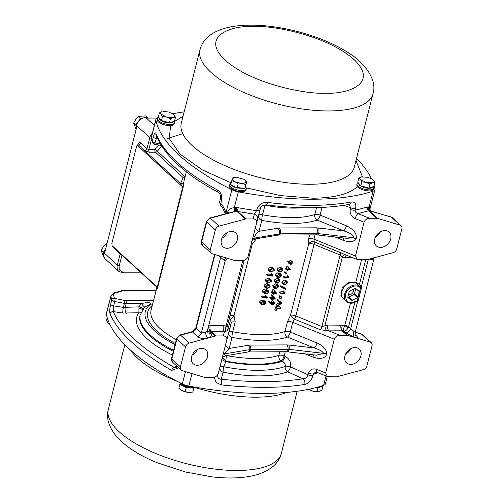 <?xml version="1.0" encoding="UTF-8"?>
<svg xmlns="http://www.w3.org/2000/svg" width="503" height="503" viewBox="0 0 503 503"><rect width="100%" height="100%" fill="white"/><g stroke="black" fill="none" stroke-linecap="round" stroke-linejoin="round"><path stroke-width="0.75" d="M157.584 118.626L157.32 119.67A8.677 3.251 14.3 0 0 158.37 121.852A8.677 3.251 14.3 0 0 170.693 125.593L172.397 125.241L174.183 123.801L174.409 122.914A8.677 3.251 -165.7 0 1 167.751 124.417A8.677 3.251 -165.7 0 1 158.634 120.814A8.677 3.251 -165.7 0 1 157.584 118.626A8.677 3.251 -165.7 0 1 158.627 117.539L158.841 117.432M180.237 382.858A8.677 3.251 14.3 0 0 180.464 383.079A8.677 3.251 14.3 0 0 192.982 386.807M180.131 382.802L180.615 383.481A7.52 2.817 14.3 0 0 181.181 384.116A7.52 2.817 14.3 0 0 193.8 386.952M178.672 367.781L171.693 370.415A2.892 1.528 -60.2 0 1 174.139 367.404C157.948 358.123 144.675 348.717 134.307 339.192C123.876 329.591 116.897 320.398 113.376 311.602L113.64 305.893L123.373 307.377A4.338 0.547 -81.3 0 0 122.814 313.042L113.376 311.602A2.892 2.609 -21.7 0 0 110.056 313.809C109.478 311.64 109.685 308.458 110.679 304.277A2.892 1.081 14.3 0 0 113.64 305.893L114.753 301.53A2.892 1.081 -165.7 0 1 112.131 300.398A2.892 1.081 -165.7 0 1 111.792 299.914A2.169 1.962 -16.4 0 1 114.382 298.317L113.533 294.802A2.169 1.981 169.4 0 0 110.93 296.361L106.397 314.168A188.059 70.414 14.3 0 0 182.35 383.927A10.129 3.791 14.3 0 0 188.845 386.053A188.059 70.414 14.3 0 0 323.636 385.311A10.129 3.791 14.3 0 0 325.428 383.802L327.29 376.502M177.496 366.7L176.522 367.649L174.139 367.404L176.968 366.215M180.357 383.123A7.231 2.71 14.3 0 0 181.262 384.764A7.231 2.71 14.3 0 0 183.048 385.971A7.231 2.71 14.3 0 0 190.015 387.882A7.231 2.71 14.3 0 0 194.127 387.008M353.389 289.137A3.98 3.024 -47.4 0 1 353.471 291.174A3.98 3.024 -47.4 0 1 348.453 294.683M360.877 355.929A9.406 7.155 -47.4 0 1 354.653 363.455A9.406 7.155 -47.4 0 1 346.542 362.902A9.406 7.155 -47.4 0 1 344.926 356.017A9.406 7.155 -47.4 0 1 351.144 348.491A9.406 7.155 -47.4 0 1 359.261 349.051A9.406 7.155 -47.4 0 1 360.877 355.929M345.542 354.269A9.406 7.155 132.6 0 0 350.578 348.786M390.693 238.95A9.406 7.155 -47.4 0 1 384.474 246.476A9.406 7.155 -47.4 0 1 376.357 245.917A9.406 7.155 -47.4 0 1 374.748 239.032A9.406 7.155 -47.4 0 1 380.966 231.506A9.406 7.155 -47.4 0 1 389.077 232.065A9.406 7.155 -47.4 0 1 390.693 238.95M375.364 237.29A9.406 7.155 132.6 0 0 380.4 231.808M191.58 356.86A9.406 7.155 132.6 0 0 193.196 363.744A9.406 7.155 132.6 0 0 201.307 364.298A9.406 7.155 132.6 0 0 207.525 356.772A9.406 7.155 132.6 0 0 205.916 349.893A9.406 7.155 132.6 0 0 197.798 349.334A9.406 7.155 132.6 0 0 191.58 356.86M197.233 349.629A9.406 7.155 -47.4 0 1 192.196 355.112M237.347 239.786A9.406 7.155 -47.4 0 1 231.129 247.313A9.406 7.155 -47.4 0 1 223.011 246.759A9.406 7.155 -47.4 0 1 221.395 239.874A9.406 7.155 -47.4 0 1 227.62 232.348A9.406 7.155 -47.4 0 1 235.731 232.908A9.406 7.155 -47.4 0 1 237.347 239.786M227.054 232.65A9.406 7.155 -47.4 0 1 222.018 238.133M222.515 357.708A4.338 3.949 -165.3 0 0 225.822 361.607L223.848 366.769A81.731 30.601 14.3 0 0 285.264 366.435C285.541 364.084 284.509 362.374 282.189 361.299L281.215 360.852C282.321 360.041 283.315 358.4 284.182 355.923L285.157 356.363C289.388 358.702 291.206 362.21 290.615 366.888L308.069 374.842C307.295 377.325 305.585 378.64 302.925 378.784C279.825 382.406 252.607 382.557 221.27 379.237A4.338 1.339 96.1 0 1 221.307 384.902L216.108 382.469L214.228 377.294M228.764 212.876A2.892 1.081 14.3 0 0 227.589 212.191C228.607 209.393 230.839 207.915 234.291 207.758L234.65 211.543L209.839 217.988L206.456 221.433L201.357 241.446L202.363 245.168A4.338 3.301 -47.4 0 1 201.621 241.993A2.169 0.811 -165.7 0 1 201.357 241.446M105.517 249.519A8.677 6.602 132.6 0 0 103.995 252.808A8.677 6.602 132.6 0 0 105.485 259.158L118.827 271.413A8.677 6.602 -47.4 0 1 117.337 265.056L104.549 253.311L107.529 241.616L137.017 125.932L149.806 137.677A8.677 6.602 -47.4 0 1 152.403 133.062M194.46 387.065L192.775 392.07L194.215 387.021M356.514 158.432A188.059 70.414 -165.7 0 1 371.465 178.666M374.125 185.513A188.059 70.414 -165.7 0 1 374.949 188.946A10.129 3.791 -165.7 0 1 374.93 189.612A10.129 3.791 -165.7 0 1 373.132 191.121A188.059 70.414 -165.7 0 1 238.347 191.857A10.129 3.791 -165.7 0 1 231.852 189.732A188.059 70.414 -165.7 0 1 155.892 119.972A10.129 3.791 -165.7 0 1 155.911 119.305A10.129 3.791 -165.7 0 1 157.709 117.803A188.059 70.414 -165.7 0 1 158.835 117.432M148.303 118.079A8.677 6.602 132.6 0 0 136.464 125.423A8.677 6.602 132.6 0 0 136.313 128.699M356.96 183.922L356.734 184.808L357.319 186.707A8.677 3.251 14.3 0 0 357.746 187.147A8.677 3.251 14.3 0 0 366.863 190.75A8.677 3.251 14.3 0 0 373.522 189.247L373.786 188.21A8.677 3.251 -165.7 0 1 367.127 189.713A8.677 3.251 -165.7 0 1 358.01 186.11A8.677 3.251 -165.7 0 1 356.96 183.922A8.677 3.251 -165.7 0 1 358.004 182.834L358.218 182.727M229.443 184.626L229.179 185.664A8.677 3.251 14.3 0 0 230.229 187.845A8.677 3.251 14.3 0 0 239.346 191.454A8.677 3.251 14.3 0 0 246.005 189.952L246.269 188.908A8.677 3.251 -165.7 0 1 239.61 190.411A8.677 3.251 -165.7 0 1 230.493 186.808A8.677 3.251 -165.7 0 1 229.443 184.626A8.677 3.251 -165.7 0 1 230.487 183.532L231.097 183.237M335.117 236.988L343.165 240.258C349.057 242.396 353.376 242 356.124 239.088C357.218 233.926 353.999 229.506 346.473 225.822A4.338 1.383 -67.9 0 1 343.65 230.833L316.5 227.809A4.338 2.301 -90.3 0 1 317.575 233.612L280.353 233.813A4.338 2.301 89.7 0 1 278.756 235.058L315.978 234.857A4.338 2.301 -90.3 0 0 317.575 233.612A4.338 1.622 -165.7 0 1 318.6 233.669A4.338 1.364 96.6 0 1 317.443 234.945L346.674 238.328L353.464 237.705C353.439 235.197 350.163 232.902 343.65 230.833L317.261 220.107A4.338 1.383 112.1 0 0 320.084 215.095L322.033 207.431M252.104 240.761L252.349 239.654L253.757 238.277L255.203 238.963C252.412 240.39 251.267 241.396 251.777 241.987M104.278 257.479L103.442 256.712L101.166 250.456L103.278 252.393L105.586 249.23L104.574 251.167M372.937 186.839L371.396 188.065C367.027 188.682 362.977 187.682 359.261 185.06L358.419 182.973M244.659 188.449L233.599 187.022L230.946 184.739M230.814 184.337L231.04 183.45M173.56 121.55L172.02 122.77C167.65 123.386 163.601 122.386 159.885 119.771L159.042 117.677M141.657 118.765L138.199 121.651L137.042 123.788M358.633 183.23L359.507 185.06C363.078 187.575 366.97 188.537 371.176 187.946L372.61 186.934M231.298 184.928L233.769 186.971L244.257 188.424M159.256 117.935L160.13 119.764C163.701 122.286 167.593 123.248 171.8 122.657L173.233 121.644M374.861 182.614L373.496 180.212C374.408 181.394 374.075 182.243 372.503 182.746L365.964 182.363L360.431 179.445L361.795 181.841L365.964 182.363L369.843 184.048L372.503 182.746L374.861 182.614L373.848 186.582L368.831 188.015L360.783 185.814L357.759 182.174L358.765 178.207L360.431 179.445C359.519 178.257 359.852 177.414 361.424 176.905L358.765 178.207M238.145 184.035L242.069 183.677L235.096 181.772L233.31 180.564L232.474 178.622L231.751 180.665L235.096 181.772L238.145 184.035L237.133 188.009L230.739 184.632L231.751 180.665M170.467 118.752L173.126 117.457L166.587 117.073L161.054 114.15L162.419 116.551L166.587 117.073L170.467 118.752L169.454 122.719L161.406 120.519L158.382 116.878L159.388 112.911L161.054 114.15C160.143 112.961 160.476 112.119 162.048 111.609L159.388 112.911M110.679 304.277L111.792 299.914A188.059 70.414 -165.7 0 1 110.93 296.361A10.129 3.791 -165.7 0 1 110.949 295.695L106.41 313.501A10.129 3.791 14.3 0 0 106.397 314.168M318.179 372.798A188.059 70.414 -165.7 0 1 313.419 373.892A4.338 1.622 -165.7 0 1 308.49 373.201L308.069 374.842A4.338 1.622 -165.7 0 0 313.004 375.54C311.338 380.513 308.584 383.481 304.743 384.443C281.146 388.159 253.33 388.316 221.307 384.902M171.693 370.415C138.356 351.125 117.809 332.263 110.056 313.809M319.317 386.662A7.52 2.817 14.3 0 0 321.467 386.178L322.461 385.7M304.743 384.443A4.338 3.1 -99.1 0 0 302.925 378.784L287.641 371.818C288.753 371.007 289.741 369.365 290.615 366.888L285.264 366.435A4.338 3.527 -109.9 0 0 287.641 371.818A85.881 32.154 -165.7 0 1 223.106 372.17L221.27 379.237C218.642 379.111 217.485 377.816 217.799 375.339A4.338 1.622 -165.7 0 1 216.504 376.106M313.004 375.54L313.419 373.892L315.538 372.132L316.965 372.302A4.338 1.383 -67.9 0 1 316.771 369.391C312.734 368.102 309.974 369.372 308.49 373.201M355.231 332.187L361.273 333.998A2.169 1.32 106.7 0 1 361.6 334.187A4.338 3.301 -47.4 0 1 362.625 334.765L371.271 342.7A4.338 3.301 132.6 0 1 372.013 345.875L366.913 365.888A4.338 3.301 132.6 0 1 363.223 369.674L337.023 376.741A2.892 2.201 -47.4 0 1 336.369 376.835L327.447 376.565L325.642 373L334.256 339.204L292.746 322.329L290.262 332.081L316.991 342.945C322.744 345.555 326.07 349.057 326.975 353.439L323.693 353.358C322.316 351.239 319.141 349.44 314.174 347.95A4.338 1.383 112.1 0 0 316.991 342.945M218.088 373.943A4.338 1.622 14.3 0 0 218.22 373.691L219.157 369.931A4.338 4.024 14.7 0 1 219.151 369.957A4.338 4.024 14.7 0 1 219.145 369.975M219.157 369.931L218.195 373.616C217.315 375.942 215.485 377.25 212.712 377.514L205.482 377.552A2.892 2.201 -47.4 0 1 204.872 377.47L182.212 370.667A4.338 3.301 -47.4 0 1 181.187 370.089A4.338 3.301 -47.4 0 1 180.439 366.913L185.544 346.9A4.338 3.301 -47.4 0 1 189.229 343.121L215.429 336.048A2.892 2.201 -47.4 0 1 216.089 335.96L223.313 335.916C225.96 336.149 227.13 337.444 226.815 339.795L231.305 322.668L230.6 319.562L233.996 315.677L235.197 322.014L232.713 331.76A4.338 1.622 14.3 0 0 228.815 332.414L225.929 343.442A4.338 4.024 -165.3 0 0 229.135 348.422L224.476 353.898L223.2 354.011L222.32 357.602M218.22 373.691L219.905 367.278C219.648 369.749 220.716 371.384 223.106 372.17A4.338 0.597 101.1 0 1 223.848 366.769C221.603 366.385 220.289 366.555 219.905 367.278L222.232 358.205M153.547 300.524L125.668 300.675A2.169 1.151 89.7 0 1 126.209 303.579A4.338 1.622 -165.7 0 1 124.386 303.397L123.373 307.377L138.96 306.874L138.916 312.778L122.814 313.042M317.487 387.178A7.231 2.71 14.3 0 0 320.449 386.952A7.231 2.71 14.3 0 0 321.863 385.99M152.642 304.064L150.68 304.145L144.606 307A2.892 0.327 50.3 0 1 143.273 305.83A2.892 0.327 50.3 0 1 141.4 303.498L149.731 302.07L153.327 301.995M339.745 335.281L328.893 330.867L320.556 329.811A4.338 1.383 112.1 0 0 321.907 326.535L327.811 325.064A4.338 2.301 -90.3 0 0 328.893 330.867L342.128 330.798L346.969 335.237L339.745 335.281C336.972 335.539 335.143 336.853 334.256 339.204M371.271 342.7A4.338 3.301 132.6 0 0 370.246 342.128L347.579 335.325A2.892 2.201 -47.4 0 0 346.969 335.237M219.264 369.542L226.815 339.795M143.053 308.735A2.892 0.956 18.3 0 0 138.96 306.874L141.4 303.498L126.209 303.579L125.228 307.421A4.338 2.245 -92.4 0 0 126.492 313.275M172.41 355.011A84.498 31.639 -165.7 0 1 146.939 338.544A84.498 31.639 -165.7 0 1 138.916 312.778A2.892 2.653 -143 0 0 140.878 312.621M316.815 387.36L317.94 387.668L322.964 386.235L322.505 385.682M180.326 383.079L179.848 384.286L186.242 387.662L193.787 388.102M175.05 344.643A77.581 29.048 14.3 0 1 150.68 304.145A2.892 1.547 87.5 0 1 149.731 302.07M156.817 287.917L155.974 286.377L157.232 287.119L182.746 187.034L180.458 183.564A2.892 2.678 -172.7 0 0 183.928 181.633L183.105 187.606L157.59 287.691C156.892 289.476 156.615 289.653 156.76 288.213A72.331 27.08 -165.7 0 1 156.798 287.949M377.401 218.34L368.95 210.581A2.892 2.496 93.8 0 1 367.957 206.915L368.454 206.947A2.892 2.502 93.5 0 0 369.454 210.612L391.422 217.208A2.169 1.32 106.7 0 0 391.089 217.013L368.95 210.581L368.661 210.788L376.791 218.258A2.892 2.201 -47.4 0 1 377.401 218.34L400.061 225.143A4.338 3.301 -47.4 0 1 401.086 225.715A4.338 3.301 -47.4 0 1 401.834 228.896L396.729 248.903A4.338 3.301 -47.4 0 1 393.044 252.688L366.844 259.755L357.262 259.579L355.458 256.014L364.071 222.219C364.958 219.868 366.788 218.56 369.56 218.296L376.791 218.258M320.556 329.811L294.481 319.21L292.746 322.329A4.338 1.622 -165.7 0 0 287.477 321.725L290.47 315.362L294.481 319.21A4.338 1.383 112.1 0 0 295.833 315.934L321.907 326.535L340.147 254.971L314.073 244.376L295.833 315.934A4.338 1.622 -165.7 0 0 290.47 315.362L308.716 243.798L308.685 238.535L309.609 234.888M222.647 357.52L225.935 361.154L225.822 361.607A77.581 29.048 -165.7 0 0 257.58 364.732A77.581 29.048 -165.7 0 0 282.189 361.299A4.338 1.314 114.5 0 0 285.157 356.363M313.206 354.785A4.338 1.383 -67.9 0 1 313.011 357.105L304.963 353.835M323.693 353.358L289.112 349.352A4.338 1.364 96.6 0 1 287.565 351.823L316.519 355.168L323.982 353.364M242.798 260.523L226.105 326.007L227.117 327.057L229.94 316.299A4.338 4.024 -165.3 0 0 230.6 319.562L227.777 330.32L225.929 331.282L224.489 331.439A4.338 2.301 89.7 0 1 223.407 325.636L226.105 326.007A4.338 2.641 -73.3 0 0 225.929 331.282M224.281 353.911L225.419 355.803C221.245 357.526 222.829 357.985 221.993 358.834M202.363 245.168L211.009 253.103A4.338 3.301 -47.4 0 0 212.027 253.682L234.694 260.485L242.534 260.529C245.307 260.265 247.13 258.957 248.017 256.605L256.631 222.81C256.945 220.459 255.782 219.17 253.135 218.937L245.904 218.975L237.774 211.505L234.65 211.543M138.721 308.037L142.632 309.326M108.761 323.743A7.231 2.71 14.3 0 0 108.9 323.844L109.585 323.831M108.692 323.693L106.479 320.499L107.214 317.6M318.412 391.674L312.753 391.114A7.231 2.71 14.3 0 0 318.292 391.692L321.951 390.202L322.964 386.235M316.928 391.636L317.94 387.668M308.534 389.316A7.231 2.71 14.3 0 0 312.753 391.114L308.93 389.234M192.775 392.07L188.858 392.428L185.23 391.63L186.242 387.662M185.23 391.63L181.885 390.523L178.835 388.253L179.848 384.286M144.606 307L140.06 315.368A81.731 30.601 14.3 0 0 149.944 335.935A81.731 30.601 14.3 0 0 173.365 351.264M161.922 146.411A33.273 25.32 132.6 0 0 157.32 151.258L184.997 176.672A2.169 1.654 -47.4 0 1 183.174 177.641L184.871 177.741M370.246 210.795A2.892 2.528 97.9 0 1 369.083 207.016L369.931 209.179M347.894 296.889L348.271 297.16A0.723 0.553 132.6 0 0 348.887 297.16L353.993 294.431A0.723 0.553 132.6 0 0 354.439 293.865L355.766 288.672M346.479 255.197A4.338 2.301 -90.3 0 0 345.039 257.473L342.342 257.102L324.913 325.466A4.338 1.798 -105.1 0 0 326.61 330.729M261.264 296.06A72.331 27.08 14.3 0 0 265.408 296.311L266.791 297.581A72.331 27.08 -165.7 0 1 262.648 297.33L261.264 296.06L261.132 296.588L262.509 297.858A72.331 27.08 14.3 0 0 267.124 298.128L267.389 297.097L266.999 296.764L266.791 297.581M266.999 296.764L265.622 295.494L265.408 296.311M265.622 295.494L267.389 297.097M264.591 293.262L265.012 293.438L264.364 292.029L264.842 291.174L265.59 290.803L266.867 291.947L267.269 293.331L268.262 292.274L267.986 290.589L268.432 290.847L266.603 289.319L267.986 290.589L268.728 292.287L267.137 293.853L266.364 293.136L264.918 293.966L262.843 292.388L262.503 290.715L264.339 289.011L265.722 290.281L263.886 291.985L262.503 290.715M264.817 291.199L264.433 291.809M266.603 289.319L266.565 291.671M265.666 287.986L264.282 286.723L263.905 285.214L266.81 283.573L268.413 284.063L269.797 285.333L270.136 286.767L267.256 288.515L265.666 287.993L265.288 286.484L263.905 285.214M271.287 291.809L272.293 291.815L272.928 289.307L274.311 290.577L273.676 293.086L272.67 293.079L271.287 291.809L271.155 292.331L272.538 293.601L273.538 293.607L273.374 294.249L273.821 294.249L273.984 293.607A72.331 27.08 14.3 0 0 276.927 293.563L274.311 290.577M274.475 288.332L273.091 287.062L272.758 285.603L275.493 283.793L276.971 284.17L278.354 285.44L278.637 286.829L275.933 288.741L274.475 288.332L274.141 286.873L272.758 285.603M277.581 277.065L277.97 277.21L277.392 275.87L277.851 274.996L278.555 274.581L279.718 275.625L280.07 276.952L281.007 275.851L280.781 274.21L281.19 274.437L279.398 272.94L280.781 274.21L281.441 275.839L279.938 277.48L279.234 276.826L277.876 277.731L275.851 276.21L275.569 274.588L277.304 272.789L278.687 274.06L276.952 275.858L275.569 274.588M279.398 272.94L279.322 275.26M278.681 271.815L277.298 270.545L276.971 269.086L279.699 267.275L281.177 267.653L282.56 268.923L282.849 270.312L280.146 272.224L278.681 271.815L278.354 270.356L276.971 269.086M276.971 308.15L276.298 310.779L274.915 309.508L275.587 306.887A72.331 27.08 14.3 0 0 279.53 306.541L280.913 307.811A72.331 27.08 -165.7 0 1 276.971 308.15L275.587 306.887M277.763 303.284L279.146 304.554L277.656 305.453L276.273 304.183L277.763 303.284L278.31 301.146M277.436 299.631L282.12 303.064L277.436 299.631L277.285 300.209L279.75 302.19L279.146 304.554M276.273 304.183L276.128 304.761L277.511 306.031L282.12 303.064M279.398 291.941A72.331 27.08 14.3 0 0 282.944 291.639L284.327 292.909A72.331 27.08 -165.7 0 1 280.775 293.211L279.398 291.941L279.259 292.463L280.643 293.733A72.331 27.08 14.3 0 0 284.591 293.394L284.849 292.362L284.535 292.092L284.327 292.909M284.535 292.092L283.151 290.822L282.944 291.639M283.151 290.822L284.849 292.362M285.434 268.262L286.358 268.193L286.993 265.685L288.376 266.955L287.741 269.463L286.811 269.533L285.434 268.262L285.295 268.784L286.679 270.054L287.603 269.992L287.439 270.633L288.012 269.96A72.331 27.08 14.3 0 0 290.721 269.702L288.376 266.955M288.452 262.943L288.785 263.245M287.075 261.422L287.389 260.956L288.772 262.226L288.458 262.692M290.313 260.076L292.256 261.522L290.313 260.076L288.634 262.327M286.452 273.33L284.849 271.645L285.069 272.06L284.849 271.645L284.402 272.11L284.623 272.525L286.006 273.789L285.779 273.374L286.232 272.915L286.452 273.33L286.006 273.789M283.384 276.298A72.331 27.08 14.3 0 0 286.93 275.996L288.313 277.266A72.331 27.08 -165.7 0 1 284.767 277.568L283.384 276.298L283.246 276.82L284.629 278.09A72.331 27.08 14.3 0 0 288.577 277.75L288.835 276.719L288.521 276.449L288.313 277.266M288.521 276.449L287.138 275.179L286.93 275.996M287.138 275.179L288.835 276.719M283.485 284.66L282.101 283.39L281.831 281.988L284.39 280.02L285.742 280.278L287.125 281.548L287.358 282.893L284.836 284.962L283.485 284.66L283.214 283.258L281.831 281.988M280.404 285.773L280.265 286.326L281.649 287.597L285.704 289.388L285.849 288.835L281.787 287.043L280.404 285.773L284.465 287.565L285.849 288.835M279.756 295.657L279.222 297.757L280.605 299.027L281.014 298.996L281.548 296.896L279.756 295.657L281.548 296.896M275.877 282.824L274.493 281.554L274.16 280.096L276.895 278.291L278.373 278.668L279.756 279.932L280.045 281.328L277.342 283.233L275.877 282.824L275.543 281.366L274.16 280.096M269.885 297.317L270.891 297.317L271.526 294.815L272.909 296.085L272.268 298.587L271.268 298.587L269.885 297.317L269.753 297.839L271.136 299.109L272.136 299.115L271.972 299.757L272.419 299.757L272.582 299.115A72.331 27.08 14.3 0 0 275.518 299.071L272.909 296.085M270.237 303.139L271.827 304.611L268.709 301.479L269.048 301.033L270.432 302.297L270.092 302.749L271.62 304.409L272.72 305.013L274.437 303.315L274.192 301.857L272.198 300.36L274.192 301.857M272.198 300.36L270.425 302.529M269.878 271.469L268.495 270.199L268.118 268.696L271.023 267.055L272.626 267.546L274.009 268.809L274.349 270.249L271.469 271.997L269.878 271.469L269.501 269.966L268.118 268.696M266.879 274.041A72.331 27.08 14.3 0 0 271.023 274.286L272.406 275.556A72.331 27.08 -165.7 0 1 268.262 275.311L266.879 274.041L266.741 274.563L268.124 275.833A72.331 27.08 14.3 0 0 272.739 276.103L273.003 275.072L272.613 274.739L272.406 275.556M272.613 274.739L271.23 273.469L271.023 274.286M271.23 273.469L273.003 275.072M267.068 282.485L265.691 281.215L265.307 279.712L268.218 278.065L269.815 278.555L271.199 279.825L271.538 281.265L268.665 283.007L267.074 282.485L266.691 280.982L265.307 279.712M262.792 301.794L264.056 302.963L264.465 304.34L265.458 303.29L265.043 302.127L265.175 301.599L265.622 301.857L263.792 300.329L265.175 301.599L265.924 303.303L264.327 304.868L263.559 304.152L262.113 304.975L260.032 303.403L259.699 301.731L261.535 300.021L262.918 301.291L261.076 303.001L259.699 301.731M262.013 302.209L261.629 302.825M263.792 300.329L263.754 302.68M256.423 238.755L252.236 244.112L251.569 243.056M355.231 334.709L356.489 335.859C358.211 337.67 357.47 338.154 354.25 337.324L345.108 332.445A4.338 3.301 132.6 0 0 350.698 328.654L354.716 332.106M345.108 332.445L343.725 331.175C345.423 331.169 346.925 330.025 348.239 327.755A4.338 3.301 -47.4 0 0 348.623 326.749L350.698 328.654L357.463 302.108L356.508 301.492M224.476 353.898L249.985 349.566A4.338 1.622 -165.7 0 1 250.871 349.497A4.338 2.301 89.7 0 1 248.822 351.937L286.044 351.729A4.338 2.301 -90.3 0 0 288.093 349.296L250.871 349.497A4.338 2.301 89.7 0 0 249.576 345.102L229.135 348.422L232.028 337.394A4.338 4.024 -165.3 0 1 228.815 332.414L231.305 322.668A4.338 1.622 -165.7 0 1 235.197 322.014M207.431 331.684L209.455 331.911L207.488 330.27M189.229 343.121L180.59 335.187L192.498 331.967A4.338 3.301 132.6 0 0 196.189 328.189L201.37 332.948L205.652 332.464L207.437 330.484L207.909 332.615A4.338 3.301 -47.4 0 0 210.839 333.181L209.455 331.911L210.587 331.603L215.429 336.048M211.009 253.103A4.338 3.301 -47.4 0 1 210.26 249.928L215.359 229.915A4.338 3.301 -47.4 0 1 219.05 226.136L210.405 218.201A2.169 0.899 -105.1 0 0 209.839 217.988M245.904 218.975A2.892 2.201 132.6 0 0 245.25 219.069L219.05 226.136M227.155 213.907L226.067 212.429L225.099 213.14L225.426 213.781M248.01 256.631L252.009 241.377L248.01 256.631M108.9 323.844A7.231 2.71 14.3 0 0 109.874 324.448M180.659 389.762A7.231 2.71 14.3 0 0 180.759 389.838A7.231 2.71 14.3 0 0 181.885 390.523A7.231 2.71 14.3 0 0 188.858 392.428A7.231 2.71 14.3 0 0 190.775 392.39A7.231 2.71 14.3 0 0 190.933 392.371M184.997 176.672L185.356 176.786M374.182 257.775L372.471 259.535L368.196 260.02L361.431 286.565L361.374 288.313L360.494 288.062C357.086 283.271 346.988 287.232 345.58 294.412C345.423 302.492 349.327 304.56 357.293 300.612L358.174 300.863L357.463 302.108A0.723 0.604 72.7 0 0 356.64 301.416A0.723 0.604 72.7 0 0 356.64 301.423A0.723 0.604 72.7 0 0 356.596 301.435M368.454 206.947L369.083 207.016L373.132 191.121M351.729 300.335L348.001 297.657A0.723 0.553 -47.4 0 1 347.837 297.097L349.214 291.696A0.723 0.553 -47.4 0 1 349.667 291.13L354.772 288.401A0.723 0.553 -47.4 0 1 355.382 288.401L359.111 291.08A0.723 0.553 -47.4 0 1 359.274 291.639L357.897 297.04A0.723 0.553 -47.4 0 1 357.444 297.606L352.339 300.335A0.723 0.553 -47.4 0 1 351.729 300.335L348.271 297.16M369.56 218.296L358.023 213.605C355.967 212.945 355.017 211.782 355.168 210.116A188.059 70.414 14.3 0 0 367.064 207.035A2.892 2.295 -107.3 0 0 368.661 210.788L358.023 213.605A4.338 1.383 112.1 0 0 355.206 218.616L364.071 222.219M343.769 205.306L350.654 207.777A4.338 1.622 14.3 0 0 355.59 208.468C356.401 203.74 354.955 201.577 351.251 201.986A4.338 3.068 79.6 0 1 349.069 204.419L349.063 204.356M355.458 256.014L313.954 239.145L314.205 241.836C312.049 241.233 310.219 241.886 308.716 243.798A4.338 1.622 -165.7 0 1 314.073 244.376A4.338 1.383 112.1 0 0 314.205 241.836L345.926 254.952M345.548 254.82A4.338 2.641 106.7 0 0 342.342 257.102L340.147 254.971A4.338 1.383 112.1 0 0 340.28 252.437M345.435 300.656L340.858 295.997L342.166 288.144L348.416 282.397L355.841 282.133A0.723 0.459 -64.7 0 0 355.803 283.051A10.129 7.702 132.6 0 0 341.858 291.558A10.129 7.702 132.6 0 0 343.593 298.971L346.36 301.511C349.277 303.806 352.685 303.781 356.589 301.442L357.293 300.612L360.494 288.062L360.217 286.867L361.431 286.565L359.406 284.447L355.841 282.133L361.512 259.875M289.112 349.352A4.338 1.622 14.3 0 0 288.093 349.296A4.338 2.301 89.7 0 0 286.798 344.901L288.785 345.014A4.338 1.364 96.6 0 1 289.112 349.352M264.226 293.658L263.886 291.985M266.81 283.573L268.193 284.843L269.797 285.333M265.288 286.484L268.193 284.843M272.293 291.815L273.676 293.086M275.493 283.793L276.87 285.063L278.354 285.44M274.141 286.873L276.87 285.063M277.235 277.48L276.952 275.858M279.699 267.275L281.083 268.545L282.56 268.923M278.354 270.356L281.083 268.545M276.298 310.779L276.713 310.747L277.247 308.647A72.331 27.08 14.3 0 0 280.781 308.333L280.913 307.811M286.358 268.193L287.741 269.463M288.741 261.774L290.124 263.044L291.696 261.34L292.45 262.931L290.828 264.729L288.621 263.113M290.124 263.044L290.017 263.597L288.772 262.226M284.39 280.02L285.773 281.29L287.125 281.548M283.214 283.258L285.773 281.29M276.895 278.291L278.278 279.561L279.756 279.932M275.543 281.366L278.278 279.561M270.891 297.317L272.268 298.587M270.532 301.97L271.916 303.24L273.582 301.63M271.916 303.24L271.809 303.799L270.432 302.297M268.709 301.479L270.092 302.749M271.023 267.055L272.406 268.325L274.009 268.809M269.501 269.966L272.406 268.325M268.218 278.065L269.602 279.335L271.199 279.825M266.691 280.982L269.602 279.335M261.415 304.673L261.076 303.001M327.811 325.064L342.581 325.202A4.338 2.641 -73.3 0 0 342.744 330.88L343.725 331.175C343.253 329.949 343.568 328.17 344.662 325.825L350.472 303.202M228.431 258.347C226.771 258.718 225.658 259.674 225.093 261.22L207.437 330.484M224.659 260.805L220.641 257.354L201.37 332.948A4.338 3.301 -47.4 0 1 197.685 336.733C200.175 338.557 203.52 339.022 207.72 338.129C211.505 336.865 212.549 335.212 210.839 333.181M238.347 191.857L234.291 207.758L235.574 207.682L235.8 211.348L210.405 218.201A4.338 3.301 -47.4 0 0 206.72 221.98A2.169 0.811 -165.7 0 1 206.456 221.433M231.852 189.732L226.067 212.429L223.451 206.997L222.521 207.695L220.616 205.281L219.547 202.256A2.892 1.081 14.3 0 0 220.61 203.464L223.451 206.997M260.397 208.217L257.593 219.151A4.338 4.024 -165.3 0 0 254.38 214.177L237.774 211.505A2.892 0.516 100.1 0 1 238.164 207.739A188.059 70.414 14.3 0 0 256.593 210.656L254.38 214.177L253.135 218.937M151.284 138.275A1.446 0.541 14.3 0 1 149.806 137.677L146.989 148.725A2.169 1.654 -47.4 0 1 144.657 150.686L149.448 152.258L155.496 152.22A2.169 1.654 -47.4 0 0 157.32 151.258L154.955 149.322A2.169 1.151 -90.3 0 0 155.496 152.22L183.174 177.641L180.458 183.564L138.432 144.971A2.169 1.654 132.6 0 0 140.771 143.009C139.457 142.11 138.432 142.777 137.703 145.009M172.806 113.797A188.059 70.414 -165.7 0 1 184.167 111.861M235.574 207.682L238.164 207.739M267.816 202.445A4.338 1.371 97.2 0 1 266.232 204.903C263.119 204.916 261.17 206.029 260.391 208.242L260.384 208.267A4.338 1.622 14.3 0 1 257.014 209.009C258.932 204.268 262.528 202.074 267.816 202.445C299.801 206.431 327.616 206.274 351.251 201.986M367.064 207.035L367.957 206.915M356.124 239.088L353.458 237.73M343.165 240.258A4.338 1.383 112.1 0 0 343.36 237.944M349.183 204.4L350.654 207.777L350.233 209.418C349.673 213.618 351.327 216.686 355.206 218.616M262.648 297.33L262.509 297.858M267.137 293.853L266.364 293.136M266.867 291.947L265.282 290.904M264.333 292.815L265.012 293.438L266.395 291.922M265.59 290.803L265.722 290.281M268.042 291.256L266.471 289.841M266.018 287.54L265.766 286.54L268.061 285.364L269.407 285.754L269.671 286.767L267.395 287.993L265.848 287.326M272.67 293.079L272.538 293.601M274.5 291.589L275.851 293.067L274.116 293.086L274.5 291.589M274.801 287.861L274.581 286.892L276.738 285.591L277.983 285.88L278.203 286.861L276.072 288.213L274.651 287.659M279.938 277.48L279.234 276.826M279.718 275.625L278.266 274.701M277.354 276.637L277.97 277.21L279.278 275.631M278.555 274.581L278.687 274.06M280.825 274.864L279.266 273.469M279.014 271.343L278.794 270.375L280.951 269.074L282.196 269.363L282.416 270.344L280.284 271.695L278.857 271.142M277.656 305.453L277.511 306.031M278.819 300.895L278.668 301.479M280.089 302.41L281.303 303.202L279.618 304.265L280.089 302.41M280.775 293.211L280.643 293.733M286.811 269.533L286.679 270.054M288.527 267.936L289.747 269.294L288.15 269.432L288.527 267.936M291.583 261.868L290.501 263.119L290.986 264.201L292.061 262.95L291.583 261.868L291.916 261.969M290.64 264.094L290.457 263.71M284.767 277.568L284.629 278.09M283.805 284.176L283.623 283.246L285.635 281.812L286.773 282.013L286.962 282.95L284.968 284.44L283.667 283.994M281.787 287.043L281.649 287.597M280.605 299.027L281.139 296.927M276.204 282.353L275.99 281.384L278.146 280.083L279.385 280.378L279.605 281.353L277.474 282.711L276.053 282.152M271.268 298.587L271.136 299.109M273.091 297.097L274.449 298.575L272.714 298.587L273.091 297.097M273.469 302.152L272.324 303.347L272.877 304.485L274.016 303.303L273.469 302.152L273.839 302.284M272.494 304.353L272.286 303.944M270.23 271.023L269.973 270.017L272.274 268.847L273.619 269.237L273.877 270.249L271.607 271.475L270.061 270.809M268.262 275.311L268.124 275.833M267.426 282.032L267.168 281.032L269.47 279.863L270.809 280.246L271.073 281.259L268.797 282.485L267.25 281.818M264.327 304.868L263.559 304.152M264.056 302.963L262.472 301.913M262.918 301.291L261.56 303.045L262.208 304.447L263.585 302.932M261.786 304.271L261.529 303.825M265.232 302.272L263.66 300.857M236.555 207.638L236.8 211.304L245.25 219.069M160.4 143.965L155.176 142.953A2.892 1.081 -165.7 0 1 152.214 141.337A188.059 70.414 -165.7 0 1 151.353 137.778A2.169 1.981 169.4 0 0 151.328 138.57L152.227 142.299A2.169 1.962 -16.4 0 1 152.214 141.337L153.327 136.967C154.371 133.157 155.27 132.012 156.012 133.54C163.525 152.969 184.073 171.837 217.648 190.147C220.911 192.303 222.219 195.472 221.578 199.653L220.616 205.281M263.899 205.086A4.338 1.622 -165.7 0 1 264.968 205.23L262.535 214.775A4.338 1.622 14.3 0 0 258.636 215.435A4.338 4.024 -165.3 0 0 261.849 220.408L258.995 231.298A4.338 4.024 14.7 0 1 255.782 226.319L260.629 207.607M316.5 227.809L279.278 228.01L258.995 231.298C256.348 233.417 254.6 235.737 253.764 238.252A4.338 1.622 14.3 0 0 252.512 239.013L255.782 226.319M154.352 125.423L146.367 118.092L157.131 118.035M373.364 186.72L373.389 186.758A8.677 3.251 -165.7 0 1 373.786 188.21M245.357 186.726L245.873 187.456A8.677 3.251 -165.7 0 1 246.269 188.908M173.988 121.424L174.013 121.462A8.677 3.251 -165.7 0 1 174.409 122.914M266.232 204.903L266.232 204.903C297.763 208.839 325.378 208.676 349.069 204.419M360.217 286.867L360.035 286.572A10.129 7.702 132.6 0 0 351.301 286A10.129 7.702 132.6 0 0 344.624 294.098A10.129 7.702 132.6 0 0 346.36 301.511M318.544 227.928A4.338 1.364 96.6 0 1 318.6 233.669L353.181 237.674M365.675 259.85L359.406 284.447A0.723 0.553 -47.4 0 1 358.306 284.981L355.803 283.051M268.306 285.383L269.671 286.767M268.288 285.497L266.012 286.723L267.395 287.993M275.851 293.067L274.449 291.771M272.676 293.607L273.374 294.249M274.575 286.943L276.82 285.591L278.203 286.861M274.688 286.943L276.072 288.213M278.781 270.425L281.032 269.074L282.416 270.344M278.901 270.425L280.284 271.695M289.747 269.294L288.483 268.124M286.804 270.048L287.439 270.633M291.118 262.088L292.061 262.95M285.71 281.806L286.962 282.95M285.578 281.68L283.585 283.17M283.635 283.208L284.968 284.44M275.977 281.441L278.228 280.083L279.605 281.353M276.09 281.441L277.474 282.711M274.449 298.575L273.047 297.279M271.268 299.109L271.972 299.757M272.972 302.341L274.016 303.303M272.519 268.866L273.877 270.249M272.494 268.979L270.224 270.205L271.607 271.475M269.709 279.882L271.073 281.259M269.69 279.989L267.414 281.215L268.797 282.485M279.278 228.01A4.338 2.301 89.7 0 1 280.353 233.813A4.338 1.622 14.3 0 0 279.473 233.882L253.965 238.215M219.547 202.256L220.521 198.446A2.892 1.081 14.3 0 0 221.578 199.653M217.648 190.147A2.892 1.553 118.3 0 0 218.101 192.247L218.101 192.247C184.67 174.126 163.991 155.031 156.068 134.955L156.068 134.955A2.892 2.578 159.9 0 1 156.012 133.54M153.327 136.967A2.892 1.081 14.3 0 0 156.288 138.589L156.817 136.866M245.332 186.789L244.684 188.436L237.133 188.009M266.879 291.004L268.262 292.274M279.63 274.581L281.007 275.851M264.075 302.02L265.458 303.29M103.278 252.393L103.8 253.82M244.86 187.996L245.282 186.927M101.166 250.456L103.31 246.816L106.076 243.741L106.812 244.42M106.076 243.741L107.045 243.521M142.953 118.148L140.651 118.293L135.747 125.008L136.269 126.442M245.257 186.984L246.847 181.552L245.257 186.984M175.484 117.318L174.12 114.917C175.031 116.105 174.698 116.948 173.126 117.457L175.484 117.318L174.478 121.286L169.454 122.719M136.106 129.51L133.641 123.072L135.747 125.008M133.641 123.072L135.779 119.431L138.545 116.356L140.651 118.293M138.545 116.356L145.719 115.904L147.832 117.847M368.831 188.015L369.843 184.048M356.011 160.413L362.393 176.716L361.424 176.905L367.963 177.289L372.44 179.269L373.496 180.212L372.547 179.345M361.795 181.841L360.783 185.814M246.847 181.552L244.917 179.967L246.413 182.438L242.069 183.677L245.69 184.482M234.807 177.427L232.908 177.735L232.474 178.622L234.907 177.414L236.825 177.377L243.798 179.282L245.043 180.055M162.928 111.433L168.587 111.993L173.063 113.974L174.12 114.917L173.17 114.055M162.419 116.551L161.406 120.519M286.672 392.428A89.257 33.418 -165.7 0 1 194.391 387.341M177.289 381.343A89.257 33.418 -165.7 0 1 137.841 358.425A89.257 33.418 -165.7 0 1 130.529 350.119M281.34 453.366C278.895 463.238 270.752 470.355 256.907 474.713C244.489 478.139 229.651 478.869 212.404 476.907L185.481 472.009L156.867 462.634C142.217 456.598 130.409 449.55 121.443 441.477C109.283 430.31 105.649 418.1 108.359 409.272A89.257 33.418 14.3 0 0 119.154 431.737A89.257 33.418 14.3 0 0 212.876 468.821A89.257 33.418 14.3 0 0 281.34 453.366L297.172 391.252M125.668 300.675L114.382 298.317M195.548 352.307A75.098 28.118 -165.7 0 1 194.372 351.88M175.346 343.48A75.098 28.118 -165.7 0 1 156.842 330.936A75.098 28.118 -165.7 0 1 152.302 305.39M156.785 287.823L151.101 310.125A72.331 27.08 14.3 0 0 159.847 328.327A72.331 27.08 14.3 0 0 176.314 339.682M246.105 187.833L280.555 195.617L313.055 198.207C334.363 197.943 349.113 194.108 357.319 186.707M170.693 125.593L169.159 138.35L179.98 154.069L202.351 169.895L231.185 182.897M183.029 116.319L174.139 121.644M181.313 123.053A89.257 33.418 14.3 0 0 220.452 163.601A89.257 33.418 14.3 0 0 310.458 184.274A89.257 33.418 14.3 0 0 354.294 167.147L372.981 93.835A89.257 33.418 -165.7 0 1 329.144 110.962A89.257 33.418 -165.7 0 1 239.139 90.295A89.257 33.418 -165.7 0 1 199.999 49.747L181.313 123.053M253.248 26.502C270.627 25.056 326.202 34.814 353.949 59.48C379.928 84.152 346.133 94.401 325.837 93.162C308.452 94.608 252.877 84.85 225.137 60.184C199.15 35.512 232.946 25.263 253.248 26.502M173.61 350.289A81.731 30.601 -165.7 0 1 150.196 334.96A81.731 30.601 -165.7 0 1 140.306 314.388M285.251 351.735L284.182 355.923A4.338 1.622 14.3 0 0 278.914 355.319A4.338 3.49 71.3 0 0 281.215 360.852A76.481 28.633 -165.7 0 1 257.064 364.203A76.481 28.633 -165.7 0 1 225.935 361.154A4.338 0.673 -79.3 0 1 226.639 355.602L226.639 355.602A4.338 1.622 14.3 0 0 226.62 355.602A72.331 27.08 14.3 0 0 278.914 355.319L279.819 351.767M227.312 213.272L227.589 212.191M326.013 375.98L323.636 385.311M192.02 373.61L188.845 386.053M185.481 371.648L182.35 383.927M113.533 294.802L114.961 293.098A2.169 1.742 -108.5 0 0 113.772 292.985L110.949 295.695M114.961 293.098L124.034 290.47A2.169 1.654 -104 0 0 123.009 290.313L123.524 290.25A2.169 1.151 -90.3 0 0 123.348 290.275M156.213 290.068L123.524 290.25A2.169 1.151 -90.3 0 1 124.034 290.47L156.156 290.294M124.757 300.587L124.386 303.397L114.753 301.53L115.124 298.719M326.975 353.439L326.849 354.125C324.9 358.526 320.285 359.519 313.011 357.105M316.771 369.391L325.642 373M225.929 343.442L223.2 354.011M180.439 366.913L171.8 358.979A2.169 0.811 -165.7 0 1 171.536 358.432L172.548 362.154A4.338 3.301 -47.4 0 1 171.8 358.979L176.899 338.965L185.544 346.9M186.349 171.819L184.167 180.401A72.331 27.08 14.3 0 0 183.928 181.633M355.212 332.269L361.6 334.187L370.246 342.128M400.061 225.143L391.422 217.208A4.338 3.301 -47.4 0 1 392.447 217.78L391.089 217.013M323.976 353.389A4.338 1.622 -165.7 0 1 326.849 354.125M288.785 345.014L314.174 347.95L287.446 337.085A4.338 1.383 112.1 0 0 290.262 332.081A4.338 1.622 14.3 0 0 284.994 331.471L287.477 321.725M341.053 324.988A4.338 2.301 -90.3 0 0 342.128 330.798A2.892 2.201 132.6 0 1 342.744 330.88L347.579 335.325M216.089 335.96L211.247 331.515L224.489 331.439L223.313 335.916M180.017 334.967L176.641 338.418A2.169 0.811 -165.7 0 0 176.899 338.965A4.338 3.301 132.6 0 1 180.59 335.187A2.169 0.899 -105.1 0 0 180.017 334.967L191.932 331.754A2.169 0.899 -105.1 0 1 192.498 331.967L197.685 336.733M214.957 254.562L196.189 328.189A2.169 0.811 -165.7 0 1 195.925 327.642L191.932 331.754M210.26 249.928L201.621 241.993L206.72 221.98L215.359 229.915M193.642 352.741A77.581 29.048 14.3 0 0 194.774 353.15M112.144 245.709L112.263 246.237A0.723 0.553 -47.4 0 1 112.144 245.709L157.232 287.119A2.892 1.081 -165.7 0 1 157.59 287.691M111.779 243.773L136.627 146.291L137.652 145.625L182.746 187.034A2.892 1.081 -165.7 0 1 183.105 187.606M356.489 335.859A4.338 3.301 -47.4 0 1 355.571 335.375M287.446 337.085A4.338 3.49 71.3 0 1 284.994 331.471A72.331 27.08 14.3 0 1 232.713 331.76A4.338 0.673 -79.3 0 0 232.028 337.394C255.128 341.537 273.601 341.436 287.446 337.085M249.576 345.102L286.798 344.901M251.33 243.968A4.338 1.622 -165.7 0 1 252.236 244.112L233.996 315.677A4.338 1.622 14.3 0 0 229.94 316.299L244.225 260.252M354.093 331.647A4.338 2.641 -73.3 0 0 354.25 337.324M225.419 355.803L247.759 352.012A4.338 3.075 -99.6 0 0 249.985 349.566A4.338 3.075 -99.6 0 0 247.866 345.24M244.137 260.284L227.117 327.057A4.338 4.024 -165.3 0 0 227.777 330.32M208.525 326.202A4.338 1.798 74.9 0 0 210.587 331.603A2.892 2.201 132.6 0 1 211.247 331.515A4.338 2.301 89.7 0 1 210.166 325.711L223.407 325.636M207.72 338.129A4.338 1.798 74.9 0 1 205.652 332.464M218.887 255.738L220.641 257.354A4.338 3.301 -47.4 0 0 220.773 256.304M140.381 272.06L123.732 272.154C120.142 271.758 118.645 269.602 119.255 265.685L121.946 255.128M141.255 272.865L123.046 272.966A1.446 0.767 -90.3 0 0 123.732 272.154M137.652 145.625A0.723 0.553 -47.4 0 1 138.432 144.971A2.169 1.151 -90.3 0 0 137.923 144.751L138.237 144.833M361.374 288.313L358.174 300.863M372.471 259.535A4.338 1.798 74.9 0 1 372.648 258.19M357.897 297.04L354.439 293.865M357.055 289.602L359.274 291.639M353.993 294.431L357.444 297.606M352.339 300.335L348.887 297.16M346.473 225.822L320.084 215.095A4.338 1.622 14.3 0 0 314.809 214.492L316.557 207.638M308.685 238.535A4.338 1.622 14.3 0 1 313.954 239.145L315.041 234.857M342.581 325.202L344.662 325.825A2.892 0.648 -153.1 0 1 348.239 327.755M351.981 257.435L345.039 257.473M354.835 302.391L348.623 326.749A2.892 1.081 14.3 0 0 344.788 325.491M210.166 325.711L208.525 325.938M226.589 258.052A4.338 2.641 -73.3 0 0 224.036 260.347M256.631 222.81L257.593 219.151M252.349 239.654L252.512 239.013M113.1 247.004L113.93 248.293L120.154 254.009L117.337 265.056A1.446 0.541 -165.7 0 0 119.255 265.685M149.448 152.258A2.169 1.151 89.7 0 1 148.907 149.353A1.446 0.541 14.3 0 1 146.989 148.725L140.771 143.009M157.728 138.929L156.288 138.589L154.635 144.223C154.119 144.487 153.321 143.845 152.227 142.299M155.892 119.972L151.353 137.778A10.129 3.791 -165.7 0 1 151.372 137.118L155.911 119.305M121.305 254.543A1.446 0.541 -165.7 0 1 120.154 254.009A2.169 1.654 132.6 0 0 120.217 253.543M113.93 248.293A2.169 1.654 132.6 0 0 113.999 247.828M111.855 243.477L136.627 146.291M151.472 139.3L148.907 149.353L154.955 149.322L158.891 145.046M167.688 138.463L182.765 133.66M367.668 259.535L368.196 260.02A4.338 3.301 132.6 0 0 368.309 259.359M361.248 181.269L361.575 180.451M257.014 209.009L256.593 210.656A4.338 1.622 -165.7 0 0 259.963 209.914M350.233 209.418A4.338 1.622 -165.7 0 0 355.168 210.116L355.59 208.468M356.822 301.398A0.723 0.553 -47.4 0 1 356.941 301.473L356.941 301.473A0.723 0.553 -47.4 0 1 357.067 302.001M303.384 207.689A72.331 27.08 -165.7 0 1 264.968 205.23A4.338 0.673 -79.3 0 1 265.062 204.878M262.535 214.775A72.331 27.08 14.3 0 0 314.809 214.492A4.338 3.49 71.3 0 0 317.261 220.107C303.416 224.451 284.943 224.552 261.849 220.408A4.338 0.673 -79.3 0 1 262.535 214.775M361.135 286.031A0.723 0.553 132.6 0 1 360.035 286.572L358.306 284.981M255.203 238.963L277.744 235.134A4.338 3.075 -99.6 0 0 279.473 233.882A4.338 3.075 -99.6 0 0 277.511 228.148M372.981 93.835C377.583 79.826 364.379 61.454 344.945 50.665C319.958 35.424 280.416 24.829 250.123 25.15C219.56 25.357 203.69 35.405 199.999 49.747M108.359 409.272L124.826 344.681M113.772 292.985L123.009 290.313M327.447 376.565L316.965 372.302M361.273 333.998L362.625 334.765M181.187 370.089L172.548 362.154M176.641 338.418L171.536 358.432M214.58 254.449L195.925 327.642M155.974 286.377L112.263 246.237M401.086 225.715L392.447 217.78M369.68 210.21L369.931 209.091C370.139 210.028 370.61 210.694 371.34 211.084L371.34 211.084M355.464 335.287L355.608 335.432C355.307 335.62 355.149 334.652 355.149 332.521L374.201 257.775M369.931 209.217L374.93 189.612M357.262 259.579L345.297 254.713M286.044 351.729L287.565 351.823M247.759 352.012L248.822 351.937M225.099 213.14L222.521 207.695M123.046 272.966L118.827 271.413M161.35 145.524L154.635 144.223M151.328 138.57L151.372 137.118M345.662 254.851L345.291 254.713M266.25 293.293L266.647 293.658M279.121 276.99L279.486 277.316M285.006 271.695L286.389 272.966M284.465 272.475L285.849 273.745M263.44 304.309L263.836 304.667M356.941 301.473L356.589 301.442M220.521 198.446C220.848 195.598 220.044 193.536 218.101 192.247M137.923 144.751L136.539 146.109M315.978 234.857L317.443 234.945M277.744 235.134L278.756 235.058"/></g></svg>
